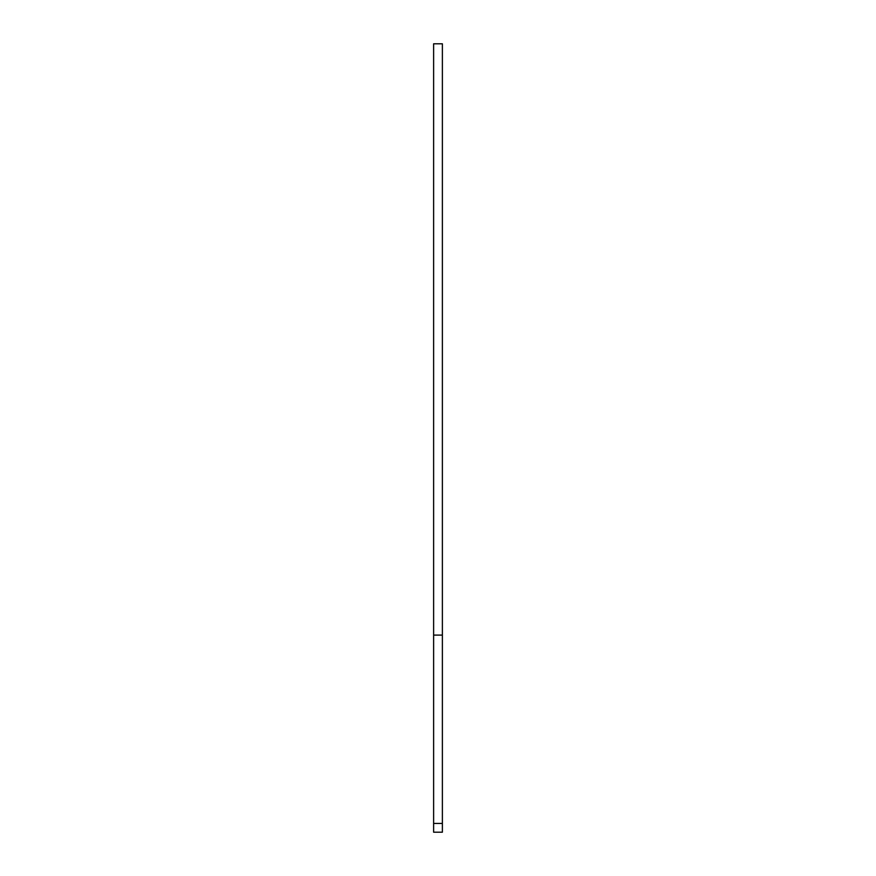 <?xml version="1.0" encoding="UTF-8"?>
<svg xmlns="http://www.w3.org/2000/svg" width="876" height="876" viewBox="0 0 876 876"><rect width="100%" height="100%" fill="white"/><g stroke="black" fill="none" stroke-linecap="round" stroke-linejoin="round"><path stroke-width="1.31" d="M433.62 832.2L433.62 823.44L442.38 823.44L442.38 832.2L433.62 832.2M433.62 635.1L442.38 635.1L442.38 43.8L433.62 43.8L433.62 823.44M442.38 635.1L442.38 823.44"/></g></svg>
